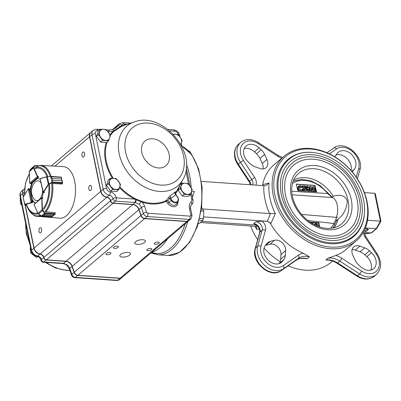 <?xml version="1.0" encoding="UTF-8"?>
<svg xmlns="http://www.w3.org/2000/svg" width="401" height="401" viewBox="0 0 401 401"><rect width="100%" height="100%" fill="white"/><g stroke="black" fill="none" stroke-linecap="round" stroke-linejoin="round"><path stroke-width="0.6" d="M151.869 252.139A54.376 29.017 -86.1 0 0 167.613 238.75M150.816 253.031L156.801 253.442A54.376 29.017 -86.1 0 0 185.237 223.773A54.376 29.017 -86.1 0 1 151.748 252.239M191.648 191.212L194.34 191.392L192.385 197.352M257.422 226.084L255.397 226.329L200.35 222.53M284.129 156.205A55.609 41.714 -130.4 0 1 351.928 171.558A55.609 41.714 -130.4 0 1 356.163 240.946A55.609 41.714 -130.4 0 1 330.439 248.72A55.609 41.714 -130.4 0 1 278.75 211.091A55.609 41.714 -130.4 0 1 284.129 156.205L273.858 164.936A55.609 41.714 -130.4 0 0 262.615 185.006L263.106 184.585L269.051 183.051L265.647 185.663L264.785 185.738L201.467 181.407M262.219 221.066A8.652 6.491 -130.4 0 1 265.482 230.274L260.996 246.269A15.449 11.589 -130.4 0 0 267.206 263.056A15.449 11.589 -130.4 0 0 283.236 265.678L298.219 255.277A2.471 1.629 55.2 0 1 298.464 258.299L281.307 270.555A17.92 13.439 -130.4 0 1 262.71 267.517A17.92 13.439 -130.4 0 1 255.502 248.044L259.993 232.044A2.471 1.459 -164.3 0 0 259.678 232.515C260.174 229.337 258.635 226.635 255.066 224.405L253.688 223.623L255.863 221.773L262.219 221.066L267.397 221.277L271.041 223.242L275.302 213.512L269.552 213.553L202.505 208.946M267.397 221.277L203.518 216.891M256.244 225.086L201.743 221.342M332.544 261.026L330.945 262.379A55.609 41.714 -130.4 0 1 305.226 270.159A55.609 41.714 -130.4 0 1 288.108 265.838M280.159 261.688A55.609 41.714 -130.4 0 1 264.064 248.084M257.663 239.703A55.609 41.714 -130.4 0 1 250.675 225.984M325.853 260.008A18.536 13.905 -130.4 0 1 337.697 262.996A2.471 0.607 122.9 0 1 337.071 263.257C333.777 261.171 330.539 260.114 327.346 260.094L325.853 260.008L328.028 258.154A18.536 13.905 -130.4 0 1 339.878 261.146L359.617 273.933L357.436 275.788L337.697 262.996L339.878 261.146A2.471 0.607 122.9 0 0 341.837 258.274A21.007 15.759 -130.4 0 0 335.792 255.462L328.028 258.154M356.163 240.946L345.893 249.678A55.609 41.714 -130.4 0 1 335.792 255.462M298.219 255.277A21.007 15.759 -130.4 0 1 303.266 253.231A55.609 41.714 -130.4 0 1 270.55 223.663L271.041 223.242M303.266 253.231L309.407 256.876L307.226 258.73L304.088 258.48C300.956 258.164 298.324 258.745 296.204 260.219A2.471 1.629 55.2 0 1 296.113 260.274M255.397 226.329L256.51 227.172L256.625 229.392L259.337 228.971M330.835 247.076A54.376 40.787 -130.4 0 1 276.008 170.801A54.376 40.787 -130.4 0 1 355.466 176.26A54.376 40.787 -130.4 0 1 330.835 247.076M364.308 215.091A50.666 38.005 -130.4 0 1 353.587 236.65A50.666 38.005 -130.4 0 1 330.148 243.733A50.666 38.005 -130.4 0 1 283.051 209.447A50.666 38.005 -130.4 0 1 287.953 159.443A50.666 38.005 -130.4 0 1 310.955 152.33M380.95 221.136L380.429 221.167L374.709 193.307L375.366 193.914L380.95 221.136L376.81 228.44L371.747 232.786L364.699 233.818M371.346 232.971L364.644 232.53M376.684 228.59L365.341 228.004M365.276 228.169L368.484 229.507L366.303 231.357A6.18 4.637 -130.4 0 0 364.865 231.487M365.486 233.868L371.151 232.981L376.133 228.745L380.429 221.167L367.517 220.279M374.709 193.307L364.404 192.6M334.92 156.896A11.739 8.807 -130.4 0 1 336.008 154.916L337.301 153.257A11.739 8.807 -130.4 0 1 338.238 152.28A11.739 8.807 -130.4 0 1 351.948 154.851A11.739 8.807 -130.4 0 1 354.384 169.192L353.086 170.851A11.739 8.807 -130.4 0 1 352.153 171.823M335.998 154.931A11.739 8.807 -130.4 0 1 347.226 158.761A11.739 8.807 -130.4 0 1 351.015 170.5M360.594 266.725L358.569 264.84A11.739 8.807 -130.4 0 1 355.141 260.149L352.805 255.176A8.652 6.491 -130.4 0 1 353.757 246.881A8.652 6.491 -130.4 0 1 359.867 246.124L364.73 247.863A11.739 8.807 -130.4 0 1 369.506 250.831L371.532 252.715A11.739 8.807 -130.4 0 1 373.667 268.665A11.739 8.807 -130.4 0 1 360.594 266.725M352.088 249.643A8.652 6.491 -130.4 0 1 355.201 250.094L360.058 251.833A11.739 8.807 -130.4 0 1 364.835 254.8L366.86 256.685A11.739 8.807 -130.4 0 1 370.855 270.094M265.367 245.427L266.66 243.763A11.739 8.807 -130.4 0 1 267.597 242.785A11.739 8.807 -130.4 0 1 270.334 241.382L274.61 240.269A8.652 6.491 -130.4 0 1 282.224 242.735A8.652 6.491 -130.4 0 1 285.652 250.565L285.317 255.352A11.739 8.807 -130.4 0 1 283.743 259.698L282.444 261.357A11.739 8.807 -130.4 0 1 281.507 262.339A11.739 8.807 -130.4 0 1 267.798 259.763A11.739 8.807 -130.4 0 1 265.367 245.427A11.739 8.807 -130.4 0 1 265.668 245.347L269.943 244.234A8.652 6.491 -130.4 0 1 277.552 246.705A8.652 6.491 -130.4 0 1 280.981 254.535L280.65 259.322A11.739 8.807 -130.4 0 1 279.081 263.657M267.241 221.407A3.709 2.782 -130.4 0 1 270.55 223.663M244.224 148.495A11.739 8.807 -130.4 0 1 254.485 151.859L256.51 153.748A11.739 8.807 -130.4 0 1 259.938 158.435L262.274 163.407A8.652 6.491 -130.4 0 1 262.991 168.941M262.615 185.006A3.709 2.782 -130.4 0 1 262.424 185.598M248.219 161.899A11.739 8.807 -130.4 0 1 246.084 145.949A11.739 8.807 -130.4 0 1 259.151 147.889L261.176 149.779A11.739 8.807 -130.4 0 1 264.61 154.465L266.946 159.438A8.652 6.491 -130.4 0 1 265.993 167.738A8.652 6.491 -130.4 0 1 259.878 168.495L255.016 166.756A11.739 8.807 -130.4 0 1 250.244 163.788L248.219 161.899M331.843 196.881L333.296 196.4A31.514 23.639 49.6 0 0 293.577 180.204M333.998 227.753A31.514 23.639 49.6 0 0 337.973 219.177L336.249 221.131M333.296 196.4C337.842 194.675 345.181 194.244 347.271 201.122C346.644 208.951 343.547 214.971 337.973 219.177M352.053 233.898A47.579 35.689 49.6 0 0 348.429 174.535A47.579 35.689 49.6 0 0 290.424 161.397C281.733 169.237 278.68 180.295 281.261 194.57C284.389 208.43 291.878 220.104 303.727 229.593C313.306 236.836 323.126 240.48 333.191 240.52C340.639 240.41 346.93 238.199 352.053 233.898M348.85 230.134A42.636 31.98 49.6 0 0 345.602 176.936A42.636 31.98 49.6 0 0 293.622 165.167C285.853 172.169 283.126 182.069 285.437 194.856C288.239 207.282 294.951 217.748 305.577 226.259C314.168 232.75 322.965 236.019 331.983 236.054C338.65 235.953 344.269 233.978 348.85 230.134M283.181 195.036A45.107 33.834 49.6 0 0 311.467 232.74A45.107 33.834 49.6 0 0 350.449 232.014C362.113 222.49 363.582 202.5 354.168 185.623C341.517 160.575 308.153 148.3 292.023 163.282A45.107 33.834 49.6 0 0 283.181 195.036M316.469 225.733L315.627 224.886M314.219 224.655L315.186 223.613L316.098 223.357L318.008 225.136L317.948 226.339M319.196 226.796L318.444 223.136L310.74 222.605M311.903 191.493L311.226 190.134M314.279 191.688L313.712 190.114M310.289 191.367L297.828 190.605L296.224 184.114L314.991 185.402L316.595 191.894L310.289 191.367L310.189 186.29L309.567 186.821L309.707 189.778M309.783 191.327L309.737 190.38M312.384 188.986L312.59 187.026L313.211 186.495L314.078 186.555L315.903 191.628L315.682 191.813M316.133 191.853L314.84 185.533L296.259 184.254M298.986 190.66L297.617 188.46L298.143 186.42L300.154 185.473L302.359 186.61L301.246 187.728L299.186 186.951M301.647 189.758L302.284 189.212L303.021 189.924L301.046 190.891M303.336 190.896L302.399 186.325L303.021 185.798L305.306 185.954L305.492 186.856L304.87 187.382L304.169 187.337M305.492 186.856L304.048 186.756L304.249 187.718L305.692 187.818L305.873 188.721L305.251 189.247L304.549 189.202M306.374 191.087L305.908 190.124L306.274 188.876L305.667 187.808L305.948 186.711L306.57 186.184L307.361 185.969L309.001 187.483L308.81 188.475L309.717 189.818L309.412 191.011L308.449 191.242L306.529 189.598L306.895 188.345L306.294 187.282L306.57 186.184M301.547 214.44L336.414 217.362L335.727 220.089A1.975 0.281 23.7 0 1 336.449 220.665L334.534 225.101A1.975 1.233 -155.8 0 0 333.838 223.527L307.913 220.565M337.401 217.051A1.975 0.747 -161.2 0 1 336.414 217.362A13.594 7.253 93.9 0 0 332.339 197.518L331.136 196.62L332.71 197.598A1.975 1.654 109.5 0 0 332.339 197.518L292.961 194.871M319.587 226.926L318.905 222.745L310.179 222.124M291.733 191.207L327.682 193.553A29.599 22.2 49.6 0 0 292.484 183.392M331.136 196.62L327.682 193.553L328.148 193.222L320.359 185.798L311.231 180.986L301.808 179.367L293.171 181.207M330.68 228.319A29.599 22.2 49.6 0 0 333.838 223.527L335.727 220.089M330.875 196.45A1.975 0.952 -52.4 0 1 331.381 196.54L331.677 196.741M336.725 220.164L335.893 219.803M318.444 223.136L318.905 222.745M301.221 190.746C299.667 190.515 298.675 189.578 298.244 187.934L297.617 188.46M298.244 187.934L298.77 185.894M301.868 187.197L300.304 186.37L299.452 186.615L299.081 187.989L301.031 189.843L301.958 189.563M300.304 186.37L299.682 186.901M305.873 188.721L304.429 188.62L304.895 190.871L303.908 190.931M304.053 190.811L303.021 185.798M307.131 187.202L307.527 186.866L307.146 187.402L307.783 188.024L308.168 187.468L307.527 186.866L307.146 187.402M307.783 188.024L308.168 187.468L307.572 187.969M308.865 189.698L308.239 190.224L307.356 189.457L307.978 188.926L307.356 189.573L308.259 190.34L308.865 189.698L307.978 188.926L307.517 189.051M308.239 190.224L308.725 190.219M306.294 187.282L305.667 187.808M306.895 188.345L306.274 188.876M306.529 189.598L305.908 190.124M307.547 187.994L306.905 187.397M315.903 191.628L315.051 191.568L313.898 188.365L313.572 191.467L312.75 191.407L311.131 188.174L311.136 191.432M311.281 191.307L310.429 191.252M310.189 186.29L311.066 186.35L312.855 189.919L313.211 186.495M311.532 223.116L311.998 223.076L313.848 224.455M316.996 225.958L317.086 225.141L316.249 224.354L315.722 224.806M315.662 225.367L316.249 224.354L315.913 224.455M317.086 225.141L316.464 225.673M314.76 224.931L315.186 223.613M188.736 151.047L189.548 151.102A8.897 4.747 -86.1 0 0 188.61 150.856L188.545 150.851M189.548 151.102L191.518 154.335M199.688 218.465L203.427 218.725A8.897 4.747 -86.1 0 1 202.741 220.5L198.881 223.778L198.259 223.733L198.716 223.768A8.897 4.747 -86.1 0 0 198.881 223.778M199.242 220.259L202.741 220.5M201.653 207.548L203.808 211.081L203.427 218.725M201.182 210.901L203.808 211.081M166.225 201.302A44.351 33.268 -130.4 0 1 142.014 202.179A0.617 0.261 107.5 0 1 142.26 201.462A43.754 32.822 49.6 0 0 151.322 203.212A43.754 32.822 49.6 0 0 166.149 200.595L170.27 195.613L170.681 198.38L169.653 198.254A952.616 780.722 59.9 0 1 167.788 200.786L166.27 201.282A0.622 0.466 49.6 0 0 166.225 201.302A0.617 0.401 64.5 0 1 166.149 200.595A1.238 0.812 -137.5 0 1 166.23 200.57L167.788 200.786L168.976 202.43A5.634 4.226 49.6 0 0 176.976 203.507L178.069 201.467A4.752 3.564 -130.4 0 1 171.317 200.56L167.738 203.317L166.27 201.282A0.617 0.391 71.9 0 1 166.23 200.57M170.27 195.613A42.165 31.629 49.6 0 0 174.976 192.034C175.493 191.593 175.558 191.733 175.167 192.45L175.107 192.535M134.28 121.959C162.36 110.836 198.54 153.393 183.036 179.317A39.253 29.443 -130.4 0 1 159.563 191.442A39.253 29.443 -130.4 0 1 120.912 159.869A39.253 29.443 -130.4 0 1 134.28 121.959L123.142 125.764A43.754 32.822 49.6 0 0 121.734 126.285L113.734 131.468A0.617 0.406 46 0 1 113.092 131.222L113.824 130.666A2.471 1.534 -104.3 0 0 112.16 129.688L116.205 127.603L117.628 126.099A18.536 13.905 49.6 0 0 118.546 124.706L116.245 126.666A18.536 13.905 -130.4 0 1 114.982 128.475M119.839 186.836A43.754 32.822 49.6 0 0 134.896 198.41L135.944 198.976L135.593 199.558L136.024 199.748L136.355 199.207L135.944 198.976M136.355 199.207L142.26 201.462M142.811 239.738A5.439 2.125 168.4 0 0 137.247 240.72A5.439 2.125 168.4 0 0 134.741 243.161A5.439 2.125 168.4 0 0 140.495 244.149A5.439 2.125 168.4 0 0 145.398 240.976A5.439 2.125 168.4 0 0 142.811 239.738M127.864 252.445A5.439 2.125 168.4 0 0 122.305 253.427A5.439 2.125 168.4 0 0 119.799 255.868A5.439 2.125 168.4 0 0 125.553 256.851A5.439 2.125 168.4 0 0 130.45 253.678A5.439 2.125 168.4 0 0 127.864 252.445M158.059 242.104A2.596 1.013 168.4 0 0 155.408 242.57A2.596 1.013 168.4 0 0 154.21 243.738A2.596 1.013 168.4 0 0 156.956 244.209A2.596 1.013 168.4 0 0 159.292 242.695A2.596 1.013 168.4 0 0 158.059 242.104M150.586 248.455A2.596 1.013 168.4 0 0 147.934 248.926A2.596 1.013 168.4 0 0 146.736 250.089A2.596 1.013 168.4 0 0 149.483 250.56A2.596 1.013 168.4 0 0 151.824 249.046A2.596 1.013 168.4 0 0 150.586 248.455M117.222 246.164A2.596 1.013 168.4 0 0 114.571 246.63A2.596 1.013 168.4 0 0 113.373 247.798A2.596 1.013 168.4 0 0 116.12 248.269A2.596 1.013 168.4 0 0 118.455 246.755A2.596 1.013 168.4 0 0 117.222 246.164M109.754 252.515A2.596 1.013 168.4 0 0 107.097 252.986A2.596 1.013 168.4 0 0 105.904 254.149A2.596 1.013 168.4 0 0 108.646 254.62A2.596 1.013 168.4 0 0 110.987 253.106A2.596 1.013 168.4 0 0 109.754 252.515M91.433 186.846A2.596 1.383 -86.1 0 0 90.305 185.367A2.596 1.383 -86.1 0 0 88.746 187.863A2.596 1.383 -86.1 0 0 89.949 190.545A2.596 1.383 -86.1 0 0 91.433 186.846M84.571 153.418A2.596 1.383 -86.1 0 0 83.443 151.939A2.596 1.383 -86.1 0 0 81.884 154.43A2.596 1.383 -86.1 0 0 83.087 157.117A2.596 1.383 -86.1 0 0 84.571 153.418M41.624 229.192A2.596 1.383 -86.1 0 0 40.491 227.713A2.596 1.383 -86.1 0 0 38.932 230.209A2.596 1.383 -86.1 0 0 40.135 232.891A2.596 1.383 -86.1 0 0 41.624 229.192M90.801 132.37A6.18 4.637 49.6 0 0 90.711 132.445A6.18 4.637 49.6 0 0 89.498 136.796L100.706 191.397A6.18 4.637 49.6 0 0 106.801 197.307A3.709 2.782 49.6 0 1 110.455 200.846L110.46 200.861A2.471 1.855 49.6 0 0 113.002 203.232L132.746 204.585A6.18 4.637 49.6 0 1 138.871 209.673L72.245 266.309A6.18 4.637 49.6 0 0 66.12 261.221L46.381 259.868A2.471 1.855 49.6 0 1 43.834 257.492L43.834 257.492A3.709 2.782 49.6 0 0 40.175 253.938A6.18 4.637 49.6 0 1 34.08 248.034L25.248 204.986M23.479 196.37L22.872 193.432A6.18 4.637 49.6 0 1 24.085 189.082L24.616 188.63M72.245 266.309L74.28 272.219A3.709 2.782 49.6 0 0 77.959 275.271L120.14 278.169A3.709 2.782 49.6 0 0 121.854 277.652L188.48 221.016A3.709 2.782 49.6 0 0 188.57 220.936M138.871 209.673L140.906 215.588A3.709 2.782 49.6 0 0 144.581 218.64L186.761 221.537A3.709 2.782 49.6 0 0 188.48 221.016M116.957 125.759A6.18 4.637 49.6 0 0 116.861 125.839A6.18 4.637 49.6 0 0 116.054 126.821L112.992 129.428M114.876 128.536A18.536 13.905 49.6 0 0 116.054 126.821M24.987 204.796L33.895 248.194A6.18 4.637 49.6 0 0 39.99 254.099A3.709 2.782 -130.4 0 1 43.649 257.642A2.471 1.855 49.6 0 0 46.19 260.023L65.934 261.382A6.18 4.637 -130.4 0 1 72.06 266.47L74.095 272.379A3.709 2.782 49.6 0 0 77.769 275.432L119.954 278.329A3.709 2.782 49.6 0 0 121.668 277.813A3.709 2.782 49.6 0 0 121.759 277.728M62.952 263.572A2.471 1.383 95.1 0 0 63.629 263.342L67.428 265.016A2.471 0.331 130.8 0 1 66.872 265.332L66.872 265.332C65.929 264.485 64.626 263.898 62.952 263.572L43.263 262.219A2.471 1.318 93.9 0 0 43.889 261.978L46.235 259.853M23.995 189.162A6.18 4.637 49.6 0 0 23.9 189.237A6.18 4.637 49.6 0 0 22.687 193.588L23.308 196.63M65.975 261.211L63.629 263.342L43.889 261.978A2.471 1.855 -130.4 0 1 41.348 259.607L43.854 257.582L41.348 259.607A3.709 2.782 49.6 0 0 37.689 256.054L40.04 253.923M63.147 263.302A2.471 1.318 93.9 0 1 62.521 263.537M139.027 204.154A2.471 0.331 -49.2 0 0 141.117 201.833L142.014 202.179A8.652 6.491 -130.4 0 1 144.596 206.309L146.631 212.219A1.238 0.927 49.6 0 0 147.859 213.237L190.039 216.134A2.471 1.318 -86.1 0 1 189.252 219.422L147.067 216.525A3.709 2.782 -130.4 0 1 143.393 213.472L141.358 207.558A6.18 4.637 49.6 0 0 139.027 204.154L135.237 202.47L115.488 201.117A2.471 1.855 -130.4 0 1 112.947 198.746A3.709 2.782 49.6 0 0 109.288 195.192A6.18 4.637 -130.4 0 1 103.192 189.287L91.984 134.681A6.18 4.637 -130.4 0 1 93.197 130.33L90.897 132.285A6.18 4.637 49.6 0 0 89.684 136.636L100.892 191.242A6.18 4.637 49.6 0 0 106.987 197.147A3.709 2.782 -130.4 0 1 110.646 200.69A2.471 1.855 49.6 0 0 113.187 203.071L132.931 204.43A6.18 4.637 -130.4 0 1 139.057 209.517L141.092 215.427A3.709 2.782 49.6 0 0 144.766 218.48L186.951 221.377A3.709 2.782 49.6 0 0 188.665 220.856L190.966 218.901A3.709 2.782 -130.4 0 1 189.252 219.422L186.951 221.377M127.403 124.305A0.617 0.371 81 0 1 127.388 124.265L123.909 124.029A3.709 2.782 49.6 0 0 121.714 125.137A2.471 1.574 -150.9 0 0 118.546 124.706A6.18 4.637 -130.4 0 1 119.348 123.724L117.047 125.678A6.18 4.637 49.6 0 0 116.245 126.666M110.646 200.69L112.947 198.746L110.646 200.69M129.463 123.603A2.471 1.318 -86.1 0 0 128.701 123.022A2.471 1.318 -86.1 0 0 128.691 123.022L122.831 122.621L119.348 123.724M114.405 130.826A0.617 0.436 46.8 0 1 113.824 130.666L121.202 125.974A44.351 33.268 -130.4 0 1 127.388 124.265L127.578 124.245M141.327 201.197L141.117 201.833L136.024 199.748A2.471 1.248 -87.2 0 1 135.237 202.47L132.931 204.43M120.806 126.681A0.617 0.366 66.1 0 1 120.345 126.44A2.471 1.614 -142.2 0 0 117.628 126.099M134.746 202.44A2.471 1.318 -86.1 0 0 135.593 199.558L134.546 199.081A44.351 33.268 -130.4 0 1 119.553 187.643M121.734 126.285A0.617 0.396 67.9 0 1 121.202 125.974A21.007 15.759 -130.4 0 0 121.714 125.137M134.896 198.41L134.546 199.081L116.275 197.818A6.18 4.637 -130.4 0 0 110.18 191.914A3.709 2.782 49.6 0 1 106.526 188.37A2.471 0.967 168.4 0 0 103.192 189.287L100.892 191.242M175.247 193.783L175.653 194.595A44.566 33.428 -130.4 0 1 170.681 198.38L171.939 200.119L171.317 200.56L169.653 198.254L168.245 197.738M174.976 192.034A2.471 1.634 -134.4 0 0 175.653 194.595L177.227 196.771A4.155 3.118 49.6 0 1 177.006 201.808A4.155 3.118 49.6 0 1 171.939 200.119M30.396 246.575L30.311 250.034L30.747 253.046L31.724 252.214M37.418 256.359L36.331 257.287L30.747 253.046M38.13 256.62L36.331 257.287M20.331 197.543L20.245 201.001L20.682 204.014L21.514 203.307M21.885 205.127L20.682 204.014M192.174 189.377L188.019 183.598L185.182 183.242L181.999 183.187L180.134 188.55L184.285 194.33L190.305 194.746L192.174 189.377M184.285 194.33L182.285 196.034L188.3 196.445L190.305 194.746M182.285 196.034L178.129 190.254L180.134 188.55M180.114 184.791L181.999 183.187M178.129 190.254L179.874 185.237M190.269 186.34A6.18 4.637 49.6 0 0 185.182 183.242A6.18 4.637 49.6 0 0 181.242 185.718A6.18 4.637 49.6 0 0 182.385 191.292A6.18 4.637 49.6 0 0 187.473 194.39A6.18 4.637 49.6 0 0 191.412 191.914A6.18 4.637 49.6 0 0 190.269 186.34M180.766 144.44L182.109 140.345L180.204 137.307L177.954 134.566L173.097 134.145M180.605 144.154A6.18 4.637 49.6 0 0 181.347 142.881A6.18 4.637 49.6 0 0 180.204 137.307A6.18 4.637 49.6 0 0 175.117 134.21A6.18 4.637 49.6 0 0 173.377 134.435M110.475 135.428L106.325 129.648L103.488 129.292L100.305 129.232L98.44 134.601L102.591 140.38L108.611 140.791L110.475 135.428M102.591 140.38L100.586 142.079L106.606 142.495L108.611 140.791M100.586 142.079L96.435 136.305L98.44 134.601M96.435 136.305L98.3 130.937L100.305 129.232M108.576 132.39A6.18 4.637 49.6 0 0 103.488 129.292A6.18 4.637 49.6 0 0 99.548 131.769A6.18 4.637 49.6 0 0 100.691 137.337A6.18 4.637 49.6 0 0 105.779 140.435A6.18 4.637 49.6 0 0 109.719 137.959A6.18 4.637 49.6 0 0 108.576 132.39M120.541 184.46L116.39 178.681L113.553 178.325L110.37 178.265L108.506 183.633L112.656 189.412L118.676 189.823L120.541 184.46M112.656 189.412L110.651 191.112L116.671 191.528L118.676 189.823M110.651 191.112L106.501 185.337L108.506 183.633M106.501 185.337L108.365 179.969L110.37 178.265M118.641 181.422A6.18 4.637 49.6 0 0 113.553 178.325A6.18 4.637 49.6 0 0 109.613 180.801A6.18 4.637 49.6 0 0 110.756 186.37A6.18 4.637 49.6 0 0 115.844 189.467A6.18 4.637 49.6 0 0 119.784 186.991A6.18 4.637 49.6 0 0 118.641 181.422M41.153 183.292A9.92 5.293 -86.1 0 0 34.712 182.535A13.594 13.594 0 0 0 33.619 198.5A9.92 5.293 -86.1 0 0 38.411 200.184A9.92 5.293 -86.1 0 0 42.606 190.325M52.22 182.47L52.566 180.214L52.22 182.47L48.446 184.635L43.483 192.48A0.617 0.331 93.9 0 1 43.393 192.58L40.255 178.946M43.143 192.345L43.393 192.58L43.143 192.345L48.16 184.435L48.862 183.889L47.398 176.791L46.752 176.731M52.105 183.523L62 184.019L62.431 183.342A0.617 0.331 -86.1 0 0 62.451 183.302L61.949 180.866L52.566 180.224L52.195 178.415L50.872 176.57L51.333 176.706L52.19 178.41L61.574 179.052L61.173 177.112A0.617 0.331 -86.1 0 0 61.142 177.117L50.967 176.415M52.566 180.224L61.949 180.861L61.513 177.473L61.173 177.112M61.949 180.866L62.611 182.781L61.203 177.112L50.877 176.4L47.448 176.63M62.451 183.302L52.05 182.63L50.711 176.56M52.295 181.969L62.596 182.706M49.002 184.159L48.862 183.889L51.909 182.36M48.446 184.635L46.611 176.951L40.441 178.5M51.218 176.736L61.393 177.397M37.754 165.793L34.967 165.458L33.854 167.819L37.614 176.405A0.617 0.331 93.9 0 1 37.664 176.56L37.779 177.402L37.328 176.651L29.699 183.107L30.942 183.638M38.611 177.458L37.779 177.402L30.521 183.538L29.779 183.222M33.854 167.819L33.539 167.974L33.579 167.297L29.604 170.656L29.353 171.553M34.967 165.458L31.925 167.974M33.864 167.297L33.579 167.297L34.772 165.608M31.524 168.355L29.584 170.681M28.486 188.701L28.326 188.906L29.223 189.016L28.486 188.701L29.499 188.701M28.326 188.811L31.108 202.57L31.874 202.009L31.363 202.806A0.617 0.331 93.9 0 1 31.268 202.861L32.416 202.941M25.559 205.147L26.456 205.222L24.737 204.61L25.403 205.101M23.398 196.61L23.193 197.362L24.887 204.655M24.822 204.274L31.108 202.57L31.363 202.806M24.646 204.475L23.153 197.252M34.712 203.954L41.955 197.763L42.07 198.029A0.617 0.331 93.9 0 1 42.09 198.204L42.932 198.264A0.617 0.331 -86.1 0 0 42.646 197.748M41.955 197.763L42.451 209.683L44.867 213.207L44.341 214.615L44.867 213.207M41.804 216.104L41.298 215.949L41.804 216.104L43.333 215.477L41.438 216.034L44.782 212.996L55.163 213.708L55.132 212.72L45.343 211.788M41.904 216.149L51.96 216.841L51.704 216.72L52.711 216.124L52.12 216.761L54.591 214.675M43.328 215.482L52.716 216.119L43.328 215.482L44.336 214.62L53.724 215.257L55.163 213.763A0.617 0.331 -86.1 0 0 55.163 213.708L55.248 212.816M55.238 213.758L54.912 214.319L44.732 213.603M54.997 214.309L53.719 215.262L44.341 214.615M41.288 215.959L37.925 213.282L38.501 213.994L42.466 210.605L42.11 209.708L42.451 209.683M38.511 214.014L41.298 215.949M55.022 214.289L55.163 213.763M44.536 213.182L42.466 210.605L42.717 210.425M51.122 176.42A25.524 13.619 93.9 0 0 40.822 165.392L63.358 166.636A25.829 13.784 93.9 0 1 75.458 187.107A25.829 13.784 93.9 0 1 66.466 215.698A25.829 13.784 93.9 0 1 59.819 218.169L37.328 216.319A25.524 13.619 93.9 0 0 40.897 215.743M30.832 183.633A0.617 0.331 -86.1 0 0 30.887 183.643A0.617 0.331 -86.1 0 0 31.042 183.583L32.16 182.635A12.356 6.596 -86.1 0 0 30.145 191.041M38.301 177.417A0.617 0.331 -86.1 0 0 38.451 176.44M40.441 179.843A12.356 6.596 -86.1 0 0 37.614 178.37A12.356 6.596 -86.1 0 0 37.188 178.365M41.859 197.708A12.356 6.596 -86.1 0 0 43.198 192.625M32.11 202.911A0.617 0.331 -86.1 0 0 32.401 202.034L31.99 200.034A12.356 6.596 -86.1 0 0 35.649 202.996M32.16 182.635L32.681 182.671A12.356 6.596 -86.1 0 0 30.666 191.082L30.466 191.066M37.874 178.395A12.356 6.596 -86.1 0 0 37.709 178.4L37.514 178.385M35.719 202.936A12.356 6.596 -86.1 0 1 32.511 200.069L31.99 200.034M263.833 185.693A59.318 44.496 49.6 0 0 269.552 213.553M270.485 213.502L267.312 221.272M269.051 183.051A55.609 41.714 49.6 0 0 275.302 213.512M256.625 229.392A55.609 41.714 -130.4 0 1 255.191 226.304M181.869 146.134A55.609 29.674 -86.1 0 1 201.041 207.798A55.609 29.674 -86.1 0 1 168.184 255.462L157.758 254.745A55.609 29.674 -86.1 0 0 187.658 221.713M190.495 208.004A55.609 29.674 -86.1 0 0 190.746 206.014M191.212 187.748A55.609 29.674 -86.1 0 0 186.445 164.485M352.068 171.718L353.086 170.851M351.792 171.392L354.384 169.192M329.411 153.869L336.514 148.936A15.449 11.589 -130.4 0 1 352.539 151.558A15.449 11.589 -130.4 0 1 358.755 168.345L356.268 177.192M366.86 256.685L371.532 252.715M364.835 254.8L369.506 250.831M360.058 251.833L364.73 247.863M355.201 250.094L359.867 246.124M374.243 276.284A17.92 13.439 -130.4 0 1 357.436 275.788A2.471 0.607 122.9 0 1 356.81 276.043C363.191 279.968 369 280.048 374.243 276.284L376.424 274.434A17.92 13.439 -130.4 0 1 359.617 273.933A2.471 0.607 122.9 0 0 361.582 271.061L341.837 258.274M363.406 232.084A8.652 6.491 -130.4 0 0 365.095 237.116L376.374 254.194A15.449 11.589 -130.4 0 1 376.975 270.595A15.449 11.589 -130.4 0 1 361.582 271.061M279.091 263.652L283.743 259.698M280.394 263.106L282.444 261.357M280.65 259.322L285.317 255.352M280.981 254.535L285.652 250.565M269.943 244.234L274.61 240.269M265.668 245.347L270.334 241.382M260.996 246.269A2.471 1.459 -164.3 0 0 257.683 246.189L255.502 248.044A2.471 1.459 -164.3 0 0 255.191 248.515C250.64 261.943 270.184 279.096 281.221 270.62A2.471 1.629 55.2 0 0 281.307 270.555L283.482 268.705A17.92 13.439 -130.4 0 1 264.891 265.662A17.92 13.439 -130.4 0 1 257.683 246.189L262.174 230.194L259.993 232.044A6.18 4.637 -130.4 0 0 253.688 223.623M309.407 256.876A18.536 13.905 -130.4 0 0 298.464 258.299L283.482 268.705A2.471 1.629 55.2 0 0 283.236 265.678M281.221 270.62L296.204 260.219A2.471 1.629 55.2 0 0 296.289 260.154A18.536 13.905 -130.4 0 1 307.226 258.73M255.913 185.152A8.652 6.491 -130.4 0 0 254.65 177.503L243.372 160.42A15.449 11.589 -130.4 0 1 242.775 144.019A15.449 11.589 -130.4 0 1 258.169 143.558L277.908 156.345A2.471 0.607 -57.1 0 0 278.008 155.327L282.535 157.563M281.637 158.325A21.007 15.759 -130.4 0 1 277.908 156.345M254.65 177.503A2.471 0.261 146.6 0 0 251.758 179.442L249.577 181.297L238.299 164.215L240.475 162.365A17.92 13.439 -130.4 0 1 240.836 142.3L238.655 144.154A17.92 13.439 -130.4 0 0 238.299 164.215A2.471 0.261 146.6 0 0 237.883 164.696C235.943 161.728 234.816 158.626 234.51 155.377L234.56 152.094C234.971 148.831 236.339 146.185 238.655 144.154M252.65 184.926A6.18 4.637 -130.4 0 0 251.758 179.442L240.475 162.365A2.471 0.261 146.6 0 1 243.372 160.42M254.485 151.859L259.151 147.889M256.51 153.748L261.176 149.779M259.938 158.435L264.61 154.465M262.274 163.407L266.946 159.438M365.095 237.116A2.471 0.261 -33.4 0 1 365.912 236.811C364.273 234.334 364.178 232.184 365.627 230.369A6.18 4.637 -130.4 0 1 368.484 229.507M237.883 164.696L249.166 181.773A2.471 0.261 146.6 0 1 249.577 181.297A6.18 4.637 -130.4 0 1 250.78 184.796M255.863 221.773A6.18 4.637 -130.4 0 1 262.174 230.194A2.471 1.459 -164.3 0 1 265.482 230.274M352.248 236.976A50.666 38.005 -130.4 0 1 350.715 238.795M285.377 161.929A50.666 38.005 -130.4 0 1 287.417 160.711M376.374 254.194A2.471 0.261 -33.4 0 1 377.191 253.893C381.998 261.953 381.742 268.8 376.424 274.434M358.755 168.345A2.471 1.459 15.7 0 1 359.887 170.069L357.416 178.886M336.514 148.936A2.471 1.629 -124.8 0 0 333.858 147.964A2.471 1.629 -124.8 0 0 333.772 148.029M258.169 143.558A2.471 0.607 -57.1 0 0 258.264 142.54L278.008 155.327M339.447 225.437A33.158 24.872 49.6 0 0 339.056 182.5A33.158 24.872 49.6 0 0 296.74 175.202C292.219 180.47 290.76 187.452 292.364 196.144C294.585 205.969 299.928 214.239 308.399 220.946C313.206 224.57 318.193 226.891 323.376 227.913C329.622 229.046 334.98 228.224 339.447 225.437M279.011 194.746A50.05 37.544 49.6 0 0 310.394 236.585A50.05 37.544 49.6 0 0 353.652 235.783C366.569 225.232 368.203 203.066 357.757 184.335C343.712 156.525 306.685 142.911 288.82 159.518A50.05 37.544 49.6 0 0 279.011 194.746M291.186 195.583A35.619 26.717 49.6 0 0 341.973 226.495A35.619 26.717 49.6 0 0 330.554 170.866A35.619 26.717 49.6 0 0 291.186 195.583M177.964 201.658A6.837 5.128 -130.4 0 1 174.51 206.68A6.837 5.128 -130.4 0 1 167.738 203.317M160.966 185.087A34.381 25.789 -130.4 0 1 126.3 136.861A34.381 25.789 -130.4 0 1 176.54 140.31A34.381 25.789 -130.4 0 1 160.966 185.087M158.44 167.974A16.195 12.145 -130.4 0 1 142.114 145.257A16.195 12.145 -130.4 0 1 165.778 146.881A16.195 12.145 -130.4 0 1 158.44 167.974M175.142 193.337A43.754 32.822 49.6 0 0 177.493 189.698L183.036 179.317M113.734 131.468A43.754 32.822 49.6 0 0 110.445 135.368M107.132 142.049A43.754 32.822 49.6 0 0 113.303 178.31M69.854 270.304A39.253 29.443 -130.4 0 1 66.862 270.244A39.253 29.443 -130.4 0 1 46.401 262.434M29.358 241.527A39.253 29.443 -130.4 0 1 25.714 223.768M113.002 203.232L46.381 259.868M110.46 200.861L43.834 257.492L110.455 200.846M106.801 197.307L40.175 253.938M100.706 191.397L34.08 248.034M89.498 136.796L54.942 166.169M24.416 192.119L22.872 193.432M186.761 221.537L120.14 278.169M144.581 218.64L77.959 275.271M140.906 215.588L74.28 272.219M132.746 204.585L66.12 261.221M121.668 277.813L119.368 279.768A3.709 2.782 -130.4 0 1 117.653 280.284L75.468 277.387A3.709 2.782 -130.4 0 1 71.794 274.334L69.759 268.424A6.18 4.637 49.6 0 0 67.428 265.016M74.31 272.299L71.794 274.334A2.471 0.757 161 0 0 71.448 274.946L69.413 269.036A2.471 0.757 161 0 1 69.759 268.424L72.27 266.384M119.994 278.159L117.653 280.284A2.471 1.318 93.9 0 1 117.027 280.52L74.842 277.627A2.471 1.318 93.9 0 0 75.468 277.387L77.809 275.261M43.263 262.219A2.471 2.471 0 0 1 41.012 260.249L41.012 260.239A2.471 0.967 168.4 0 0 41.012 260.244A2.471 0.967 168.4 0 1 41.348 259.597L41.348 259.597A2.471 0.967 168.4 0 0 41.012 260.249C40.295 258.028 38.972 256.71 37.042 256.289A2.471 1.268 96.9 0 0 37.689 256.054A6.18 4.637 -130.4 0 1 31.594 250.149L20.386 195.543L22.892 193.533M37.042 256.289C34.02 255.678 32.09 253.848 31.258 250.79L20.05 196.184A2.471 0.967 -11.6 0 1 20.386 195.543A6.18 4.637 -130.4 0 1 21.599 191.197L23.9 189.237M31.258 250.79A2.471 0.967 -11.6 0 1 31.594 250.149L34.105 248.134M190.039 216.134A1.238 0.927 49.6 0 0 190.851 215.091L189.422 208.124A8.652 6.491 -130.4 0 1 191.061 202.084A3.709 2.782 49.6 0 0 191.763 199.498L190.63 193.974M188.64 184.295L185.914 170.991M178.575 135.262L178.47 134.751A3.709 2.782 49.6 0 0 174.661 131.192L169.588 130.846M179.723 185.518A44.351 33.268 -130.4 0 1 175.397 193.873M116.275 197.818A2.471 0.967 -11.6 0 0 112.947 198.736L112.947 198.736A2.471 0.967 -11.6 0 1 116.28 197.828A2.471 1.318 -86.1 0 1 115.488 201.117L113.187 203.071M144.596 206.309A2.471 0.757 -19 0 0 141.358 207.558L139.057 209.517M146.631 212.219A2.471 0.757 -19 0 0 143.393 213.472L141.092 215.427M147.859 213.237A2.471 1.318 -86.1 0 1 147.067 216.525L144.766 218.48M98.586 130.696L97.759 130.636A3.709 2.782 49.6 0 0 95.318 133.764A2.471 0.967 168.4 0 0 91.984 134.681L89.684 136.636M110.18 191.914A2.471 1.268 -83.1 0 1 109.288 195.192L106.987 197.147M112.385 178.27A44.351 33.268 -130.4 0 1 106.235 142.47M110.08 134.721A44.351 33.268 -130.4 0 1 113.092 131.222A21.007 15.759 -130.4 0 1 109.257 131.428L107.769 131.322M95.318 133.764L106.526 188.37M178.47 134.751A2.471 0.967 -11.6 0 1 179.648 135.312L179.999 137.027M191.322 192.179L192.936 200.059A2.471 0.967 168.4 0 0 191.763 199.498M191.432 205.011A2.471 1.634 -131.3 0 0 191.447 205.001A2.471 1.634 -131.3 0 0 191.061 202.084M174.661 131.192A2.471 1.318 -86.1 0 0 173.583 129.789C176.741 130.285 178.766 132.13 179.648 135.312M192.936 200.059C193.367 201.848 192.871 203.497 191.447 205.001C190.66 205.307 190.38 206.54 190.6 208.685A2.471 0.967 168.4 0 0 189.422 208.124M190.6 208.685L192.029 215.653A2.471 0.967 168.4 0 0 190.851 215.091M123.909 124.029A2.471 1.318 -86.1 0 0 122.831 122.621M109.257 131.428A2.471 1.318 -86.1 0 0 108.18 130.019L112.16 129.688M97.759 130.636A2.471 1.318 -86.1 0 0 96.681 129.232L100.039 129.463M43.193 192.28L44.626 192.555M40.381 178.676L46.701 176.756M61.574 179.052L52.19 178.41M37.664 176.56L38.461 176.465M31.052 183.578L30.521 183.538M32.466 182.655L37.544 178.365M37.303 176.56L33.539 167.974L29.353 171.513L29.734 183.217M34.817 165.538L31.629 168.235M32.406 202.044L31.874 202.009L29.223 189.016L30.06 189.071M30.526 191.071L32.361 200.059M32.301 200.059L30.215 189.853M31.052 202.6L31.268 202.861L25.037 204.535M28.27 188.966L23.293 196.776M34.225 204.901L37.925 213.282L42.11 209.708L41.749 198.229M55.208 212.816L55.238 213.718M52.711 216.124L53.724 215.257M38.21 213.823A23.534 12.556 93.9 0 1 27.915 208.39A23.534 12.556 93.9 0 1 26.24 204.59M35.012 167.984A23.534 12.556 93.9 0 1 47.819 176.605M49.534 184.786A23.534 12.556 93.9 0 1 43.569 209.678M51.674 183.493A25.163 13.428 93.9 0 1 44.922 211.668M35.709 166.781A25.163 13.428 93.9 0 1 50.185 176.44M40.255 215.297A25.163 13.428 93.9 0 1 28.656 209.708C31.9 214.41 34.787 216.615 37.328 216.319M52.581 183.387A25.524 13.619 93.9 0 1 45.714 212.049M24.641 194.54A22.657 12.09 93.9 0 1 29.388 174.044M35.027 168.696A22.657 12.09 93.9 0 1 46.962 176.686M48.807 185.437A22.657 12.09 93.9 0 1 43.233 208.675M37.729 212.991A22.657 12.09 93.9 0 1 26.466 204.425M157.758 254.745L151.473 253.076M168.184 255.462L179.518 252.409L189.613 242.334L197.297 226.695L201.653 207.533L202.124 187.372L198.64 168.881L191.628 154.485L181.853 146.064M365.912 236.811L377.191 253.893M337.071 263.257L356.81 276.043M259.678 232.515L255.191 248.515M359.887 170.069C364.439 156.646 344.89 139.493 333.858 147.964L326.97 152.746M258.264 142.54C251.888 138.621 246.079 138.54 240.836 142.3M250.374 184.771L249.166 181.773M348.68 240.009L353.652 235.783M283.848 163.743L288.82 159.518M328.148 193.222L331.381 196.54M334.534 225.101L332.945 227.994M301.993 190.876L302.62 190.35M308.79 191.543L309.412 191.011M25.564 223.036L26.25 233.582L29.885 244.094M45.228 262.354L55.373 267.923L66.08 270.364L69.884 270.399M90.711 132.445L51.273 165.969M116.861 125.839L112.415 129.618M119.368 279.768L117.027 280.52M74.842 277.627C73.193 277.407 72.065 276.515 71.448 274.946M69.413 269.036L66.872 265.332M20.05 196.184C19.604 194.415 20.115 192.751 21.599 191.197M181.257 143.147L182.004 146.801M186.33 167.859L190.064 186.059M167.793 129.388L173.583 129.789M192.029 215.653L190.966 218.901M128.756 123.032L130.756 123.162M106.561 129.909L108.18 130.019M96.681 129.232L93.197 130.33M178.069 201.467C178.771 199.949 178.55 198.355 177.417 196.675L175.322 193.773M175.036 192.66L175.312 193.753M46.757 176.731L40.526 178.45L40.25 178.931L43.042 192.44L44.095 192.701M62.12 183.984L62.556 183.292M34.862 165.483L38.28 165.648M30.22 183.588L29.649 183.021L29.313 171.538L29.594 170.666L31.514 168.365M32.536 182.661L37.584 178.39M23.158 197.257L28.371 188.736M28.677 188.64L28.371 188.731M32.406 200.064L30.571 191.071M52.401 216.55L51.864 216.876L41.729 216.184L37.91 213.392L34.085 204.7L34.311 204.134L41.779 197.753L42.947 197.758M55.027 214.289L54.611 214.66M26.225 204.565L28.656 209.708M40.822 165.392L35.925 166.595M29.368 173.478L25.479 183.272L24.456 194.831"/></g></svg>
